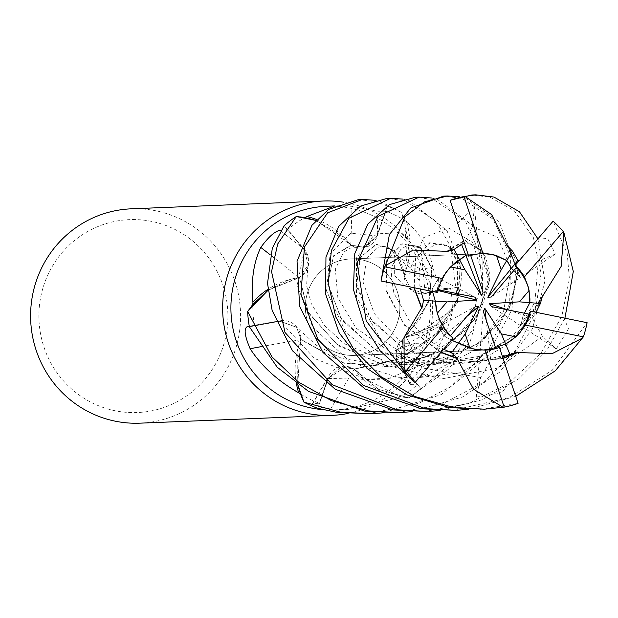 <?xml version="1.0" encoding="UTF-8"?>
<svg xmlns="http://www.w3.org/2000/svg" width="618" height="618" viewBox="0 0 618 618"><rect width="100%" height="100%" fill="white"/><g stroke="black" fill="none" stroke-linecap="round" stroke-linejoin="round"><path stroke-width="0.46" stroke-dasharray="3.09 2.32" d="M374.686 200.271L380.665 201.661L401.283 212.376L409.247 243.229L404.164 275.049L409.247 243.291L401.283 212.376A107.153 104.89 87.7 0 0 387.324 206.149L376.841 235.945L364.102 247.455L351.063 245.307L344.628 237.922A78.648 76.98 87.7 0 0 316.71 219.552M542.828 295.844L519.522 332.391L477.675 358.61L426.103 365.624L377.073 351.109L342.148 320.379L327.779 284.442L333.241 255.952L351.055 244.983L351.063 245.477L351.055 244.983L315.929 220.417L351.101 244.983M300.603 216.926L296.47 216.547A107.153 104.89 87.7 0 0 284.234 225.771L304.288 250.012C311.093 260.835 309.409 270.027 299.243 277.59C309.409 270.043 311.086 260.85 304.288 250.012L284.172 225.686M507.278 245.246L517.961 270.19L510.646 306.358L482.202 341.491L436.771 363.585L384.628 365.06L338.309 345.748L308.197 312.623L299.521 277.598L268.058 290.228L299.104 277.358L289.896 279.475A78.648 76.98 87.7 0 0 267.957 289.317M250.336 307.633L247.764 311.356A107.153 104.89 87.7 0 0 249.479 326.806L280.039 321.244L296.671 327.324L300.912 339.398L297.83 348.737A78.648 76.98 87.7 0 0 296.431 383.593M446.66 251.325L464.45 240.379L482.782 250.985L489.703 279.761L477.104 317.026L443.685 349.896L395.535 367.177L343.762 363.199L300.649 339.56L301.059 339.305L300.649 339.56L297.752 384.52L300.572 339.491M301.993 397.868L303.855 401.994A107.153 104.89 87.7 0 0 317.814 408.22L328.343 378.425L341.105 366.907L354.145 369.062L360.51 376.447A78.648 76.98 87.7 0 0 398.316 397.814L348.706 409.325L330.715 408.931L321.669 407.602L312.175 403.902L319.274 403.175A101.9 99.745 87.7 0 1 300.479 393.99M361.731 259.838A48.266 47.246 87.7 0 0 350.653 258.957A48.266 47.246 87.7 0 0 305.501 303.415A48.266 47.246 87.7 0 0 343.492 354.523A48.266 47.246 87.7 0 0 354.57 355.412A48.266 47.246 87.7 0 0 399.722 310.947A48.266 47.246 87.7 0 0 361.731 259.838A48.266 47.246 87.7 0 0 350.653 258.957A48.266 47.246 87.7 0 0 305.501 303.415A48.266 47.246 87.7 0 0 343.492 354.523A48.266 47.246 87.7 0 0 354.57 355.412A48.266 47.246 87.7 0 0 399.722 310.947A48.266 47.246 87.7 0 0 361.731 259.838M322.975 409.657A101.9 99.745 87.7 0 0 334.786 409.889A101.9 99.745 87.7 0 0 430.113 316.022A101.9 99.745 87.7 0 0 349.896 208.127A101.9 99.745 87.7 0 0 326.52 206.257M249.286 326.296L254.492 325.586A101.9 99.745 87.7 0 1 252.855 304.373M280.951 230.251L287.787 229.595A101.9 99.745 87.7 0 1 304.944 217.567M333.867 206.304L340.441 205.694L352.005 206.342L377.992 211.248L385.864 211.194L377.219 236.115A1811.25 96.794 87.3 0 0 377.992 211.248M347.555 413.542A107.262 104.998 87.7 0 0 432.639 308.56A107.262 104.998 87.7 0 0 347.903 202.99A107.262 104.998 87.7 0 0 343.593 202.21M139.946 423.168A107.262 104.998 87.7 0 0 240.286 324.357A107.262 104.998 87.7 0 0 155.852 210.784A107.262 104.998 87.7 0 0 131.24 208.822M469.935 348.189A48.266 47.246 87.7 0 0 474.076 349.224A48.266 47.246 87.7 0 0 485.153 350.112A48.266 47.246 87.7 0 0 485.586 350.089M466.891 316.408L443.948 335.86L451.395 340.155L443.948 335.86L438.965 326.528L450.02 336.192L450.445 335.698M437.289 313.233A48.266 47.246 87.7 0 0 450.02 336.192M438.108 290.568L432.136 289.1L432.515 291.503L432.136 289.1L438.471 278.262L437.467 289.641L438.293 289.803M450.545 266.93A48.266 47.246 87.7 0 0 437.467 289.641M457.621 223.26L474.385 207.269L479.143 253.759L468.251 254.848L479.143 253.759L470.707 255.528M481.669 253.635A48.266 47.246 87.7 0 0 481.237 253.65A48.266 47.246 87.7 0 0 470.638 255.327M151.634 221.399A96.539 94.5 87.7 0 0 40.68 297.289A96.539 94.5 87.7 0 0 115.164 410.769A96.539 94.5 87.7 0 0 226.126 334.871A96.539 94.5 87.7 0 0 151.634 221.399M542.511 295.837L518.193 333.256L475.335 359.097L423.268 365.053L374.601 349.325L340.572 317.544L327.926 283.044L333.519 256.061L351.063 245.307L364.102 247.455L376.841 235.945L387.324 206.149L376.872 235.968L366.258 246.845L351.279 245.408A18.053 17.675 -92.3 0 1 351.101 245.3A18.053 17.675 87.7 0 1 350.8 245.099A78.648 76.98 87.7 0 0 344.628 237.922L315.937 220.402M350.8 245.099A1813.845 96.933 87.3 0 0 352.005 206.342M351.101 245.3L351.279 245.408A18.053 17.675 87.7 0 0 377.219 236.115M401.198 212.213A107.262 104.99 87.7 0 0 387.362 206.049L387.324 206.149A107.153 104.89 87.7 0 1 401.283 212.376L404.659 220.379A101.9 99.745 87.7 0 0 385.864 211.194M296.47 216.547L296.486 216.547A107.153 104.89 87.7 0 0 284.241 225.771L304.311 249.966L308.235 264.813L299.552 277.351A18.053 17.675 87.7 0 0 304.604 249.734L287.787 229.595M507.123 245.539L517.76 271.364L509.495 308.034L479.823 342.944L433.488 364.002L380.758 363.932L336.81 344.288L308.367 312.322L299.552 277.351A18.053 17.675 -92.3 0 1 299.367 277.443A18.053 17.675 87.7 0 1 299.05 277.613A78.648 76.98 87.7 0 0 289.896 279.475L268.05 290.19M299.05 277.613A1813.845 278.355 29.4 0 0 270.336 254.894M446.837 251.626L465.068 240.703L483.237 252.206L489.278 281.831L475.281 319.274L440.116 351.657L393.156 367.138L343.523 362.797L300.912 339.398L296.671 327.324L280.039 321.244L249.487 326.806L280 321.182L296.609 327.246L300.842 339.127A18.053 17.675 87.7 0 0 279.954 320.804L254.492 325.586M300.842 339.328L300.842 339.127A18.053 17.675 -92.3 0 1 300.835 339.336A18.053 17.675 87.7 0 1 300.819 339.699A78.648 76.98 87.7 0 0 297.83 348.737L297.714 384.496M300.819 339.699A1813.845 636.857 -29.4 0 0 260.495 346.775M247.764 311.356L247.772 311.348A107.153 104.89 87.7 0 0 249.487 326.806L249.378 326.822M414.222 287.826L415.675 258.394L430.174 242.936L448.56 246.234L460.34 267.648L457.111 300.278L436.733 333.094L400.827 358.409L354.145 369.062L341.105 366.907L328.343 378.425L317.814 408.22L328.266 378.401L346.041 366.497L353.859 368.961A18.053 17.675 87.7 0 0 327.919 378.255L319.274 403.175M354.037 369.07L353.859 368.961A18.053 17.675 -92.3 0 1 354.037 369.07A18.053 17.675 87.7 0 1 354.338 369.27A78.648 76.98 87.7 0 0 360.51 376.447L400.194 396.802A101.9 99.745 87.7 0 0 417.351 384.782L400.534 364.635A1811.25 631.619 -156.1 0 0 410.669 384.612L417.351 384.782M354.338 369.27A1813.845 813.945 -92.8 0 0 330.715 408.931M398.316 397.814A101.9 99.745 87.7 0 0 400.194 396.802L408.668 397.822A107.153 104.89 87.7 0 0 420.897 388.598L400.897 364.357L402.72 339.089L405.833 336.849L415.242 334.894A78.648 76.98 87.7 0 0 452.206 312.167C447.185 333.82 437.088 352.384 421.924 367.857C412.445 378.502 408.699 384.087 410.669 384.612L410.012 384.288L398.131 360.912A18.053 17.675 87.7 0 0 400.534 364.635M317.776 408.32L317.814 408.22A107.153 104.89 87.7 0 1 303.855 401.994L303.855 401.986M441.113 352.214L404.048 324.365L386.034 289.633L387.386 259.421L402.503 243.855L421.213 248.22L432.16 269.827L428.475 302.233L405.833 336.849L402.72 339.089L400.897 364.357L420.897 388.598L400.827 364.404L402.635 339.158L405.586 337.019A18.053 17.675 -92.3 0 1 405.771 336.926A18.053 17.675 87.7 0 1 406.088 336.756A78.648 76.98 87.7 0 0 415.242 334.894L452.283 309.997A101.9 99.745 87.7 0 0 450.646 288.784L425.184 293.565A1811.25 273.627 145.2 0 0 443.307 288.382L450.646 288.784M406.088 336.756A1813.845 632.523 -156.1 0 0 421.924 367.857M405.763 336.918L405.586 337.019A18.053 17.675 87.7 0 0 398.131 360.912M452.206 312.167A101.9 99.745 87.7 0 0 452.283 309.997L457.374 303.013A107.153 104.89 87.7 0 0 455.659 287.563L425.145 293.125L411.063 289.518L404.319 276.37L404.288 274.971L404.319 276.37L411.055 289.518L425.145 293.125L455.76 287.548L450.445 246.258L436.3 221.383L405.099 200.672L386.853 198.44M406.459 221.538A101.9 99.745 87.7 0 0 404.659 220.379L407.301 265.632A78.648 76.98 87.7 0 1 404.319 274.67A18.053 17.675 87.7 0 0 404.303 275.033L407.301 265.632A78.648 76.98 87.7 0 0 406.459 221.538C420.433 233.805 429.139 248.815 432.569 266.559C436.416 279.552 439.993 286.822 443.307 288.382M404.319 274.67A1813.845 274.021 145.2 0 0 432.569 266.559M403.021 199.12L409.016 200.51L446.976 230.63L457.39 256.563L457.475 302.866L435.219 325.431L405.686 336.771L435.172 325.462L457.374 303.013A107.153 104.89 87.7 0 0 455.651 287.563L425.13 293.187L411.047 289.595L404.319 276.431L404.296 275.242A18.053 17.675 87.7 0 0 425.184 293.565M404.296 275.041L404.296 275.242A18.053 17.675 -92.3 0 1 404.303 275.033L394.832 251.279L376.895 244.357L360.85 256.663L356.501 283.901L370.02 318.007L402.48 347.903L449.966 363.724L503.021 358.17M440.904 352.453L404.381 325.207L385.987 290.723L386.721 260.309L401.314 243.917L420.124 246.922L432.229 268.521L428.846 302.032L406.034 337.08M503.122 358.471L453.396 364.388L406.258 350.429L371.966 321.252L356.578 286.559L359.962 257.729L375.976 244.195L394.485 250.483L404.566 274.879M413.913 287.764L415.281 258.556L429.595 242.789L447.95 245.377L460.248 265.694L458.262 297.776L438.046 332.129L401.159 358.602L354.153 369.386L378.502 389.355L408.668 397.822L378.556 389.386L354.145 368.892L354.037 369.386M486.15 319.915L489.471 348.861L480.132 350.29L483.291 311.441M495.42 347.478L489.471 348.861L495.42 347.478M480.132 350.29L495.744 348.436L480.124 350.29L489.464 348.861L490.754 360.047L502.612 356.957M537.428 239.282L547.571 238.378L555.343 254.029L520.31 277.528L513.836 270.537L520.302 277.528L516.362 267.571L520.31 277.528L491.24 297.026M524.404 313.218L523.191 315.11L520.804 325.794L528.915 314.122L520.796 325.794L523.183 315.11L524.404 313.218M430.707 364.411L415.211 365.532L395.358 350.375L475.142 306.737M404.265 285.833L394.299 275.103L394.392 255.45L475.041 297.181M468.699 256.176L479.143 253.759L483.091 292.329M520.804 325.794L491.341 306.582M507.757 309.881L532.492 318.27L536.084 312.283M452.214 410.491L509.139 397.675L552.245 370.252L587.1 322.704M515.736 396.331L468.344 409.379M387.362 206.049L376.741 201.823L358.525 199.591M397.529 412.7L442.727 403.77L483.353 382.426L515.227 350.862L534.979 313.218L541.09 273.581L533.411 237.644L514.207 210.676L490.136 197.212L471.858 194.994M480.557 409.34L518.062 403.392M367.223 413.936L418.85 403.276L450.561 386.706L488.467 349.834L509.657 303.623L510.738 256.733L493.056 219.151L461.8 198.363L443.508 196.145M459.707 196.825L465.663 198.208L499.197 221.831L516.13 266.582L511.858 309.757L486.266 357.637L441.059 394.67L383.322 412.824M431.356 197.976L437.335 199.351L472.77 225.585L488.336 279.12L470.267 341.283L448.189 369.525L408.66 397.822A107.153 104.89 87.7 0 0 420.897 388.598L448.413 365.447L472.677 329.533L481.963 301.847L482.944 260.757L465.47 221.229L433.45 199.514L415.18 197.289M564.929 318.085L546.544 350.823L518.494 378.973L481.87 399.831L440.001 410.522M563.871 317.861L568.483 328.807L556.308 348.954L542.45 336.308L532.492 318.27M474.385 207.277L472.422 226.798L464.234 242.905M395.358 350.375L414.701 343.345L433.141 342.951L443.67 349.216M510.514 380.433L502.279 392.391L476.316 397.127L480.626 377.505L490.754 360.047M394.392 255.45L410.599 267.996L420.031 281.831L419.784 286.072L420.294 289.046M555.343 254.029L538.348 260.958L518.896 261.012M423.878 411.642L468.344 403.554L508.745 383.384L540.997 353.079L561.77 316.478L569.394 278.88L567.208 253.596L553.11 221.159M537.884 238.757L544.914 281.159L532.43 328.861L499.622 372.214L462.511 397.019L411.665 411.673M453.056 338.208L438.965 326.52L443.94 335.86L434.4 343.948M437.691 292.538L438.471 278.254L432.136 289.1L419.784 286.072M408.846 397.837A107.262 104.99 87.7 0 0 420.966 388.683M457.475 302.866A107.262 104.99 87.7 0 0 455.76 287.548M476.316 397.127L480.124 350.29M556.308 348.954L520.796 325.794M304.604 249.734A1811.25 277.953 29.4 0 0 280.603 230.784M279.954 320.804A1811.25 635.945 -29.4 0 0 247.409 326.574M327.919 378.255A1811.25 812.778 -92.8 0 0 312.716 403.709M542.45 336.316L498.402 367.942L442.349 378.795L387.339 365.532L346.01 332.669L326.52 290.923L330.105 253.766L350.692 233.179L376.88 235.968M472.422 226.798L497.536 237.242L511.047 268.652L503.6 311.171L472.677 351.356L423.26 376.64L366.165 379.228L314.601 358.517L280 321.182M414.701 343.345L400.827 364.404M480.626 377.505L424.527 368.32L380.031 338.162L356.501 296.91L356.439 257.984L374.871 233.959L400.982 232.623L421.569 254.593L425.138 293.187M410.599 267.996L423.662 237.621L448.73 228.027L472.762 242.55L483.106 276.663L471.611 319.668L437.042 358.092L385.477 379.931L328.258 378.401M538.348 260.958L534.902 302.403L507.857 344.041L460.889 372.662L404.126 379.352L350.715 362.264L312.7 327.069L297.212 285.145L304.311 249.966M340.441 205.694L334.585 205.933M481.237 253.65L482.11 253.619M477.405 253.813L350.653 258.957L477.405 253.813M280.255 320.75L247.362 326.582M312.175 403.902L329.618 374.678M357.065 247.617L350.8 247.926L343.616 252.229L335.35 269.085L337.837 297.559L356.115 328.15L393.195 354.06L436.679 363.276L478.88 356.455L515.883 334.693L532.09 316.246L541.631 297.946M462.473 243.894L464.829 243.152L475.868 245.122L485.748 257.219L489.356 272.685L488.506 287.223L480.611 309.827L465.702 330.676L427.486 356.733L385.771 365.555L341.708 358.425L316.346 345.215L296.609 327.254M433.141 342.959L411.14 323.956L393.913 293.249L391.279 277.088L392.26 265.748L400.727 249.541L405.926 246.149L410.823 245.091L416.37 246.049L422.673 250.112L431.681 267.594L430.252 296.401L419.823 319.243L402.642 339.158M511.264 353.797L476.71 361.785L438.463 358.587L399.498 340.448L374.207 313.496L363.16 282.287L366.659 258.633L377.019 247.548L382.65 246.242L387.895 247.146L398.726 256.833L403.608 270.205L404.326 276.431M485.153 350.112L486.026 350.074M481.322 350.267L354.57 355.412L481.322 350.267M348.706 409.325L334.786 409.889M420.031 281.831C413.736 254.933 442.295 224.203 458.216 260.255C467.78 279.297 455.265 324.025 421.036 345.925C394.214 362.318 369.247 369.178 346.119 366.505M509.147 248.142L514.585 257.227L517.76 272.553L511.573 303.253L498.425 324.574L476.826 344.234L430.228 362.851L387.494 362.171L343.956 343.546L324.45 325.493L311.225 303.392L306.598 285.516L307.81 266.682"/><path stroke-width="0.93" d="M440.001 410.522L427.772 411.48L396.841 409.78L332.237 384.736L285.037 332.484L271.541 271.603L277.691 244.002L296.292 216.532L315.929 220.417L300.603 216.926M411.665 411.673L399.421 412.631L368.498 410.924L331.426 400.657L298.533 382.102L271.912 356.825L247.663 311.503L268.058 290.228L250.336 307.633M383.322 412.824L371.078 413.782L340.163 412.075L303.94 402.156L297.752 384.52L301.993 397.868M334.585 205.933L326.52 206.257A101.9 99.745 87.7 0 0 231.194 300.124A101.9 99.745 87.7 0 0 311.402 408.019A101.9 99.745 87.7 0 0 322.975 409.657M296.431 383.593A78.648 76.98 87.7 0 0 298.679 392.832A101.9 99.745 87.7 0 0 300.479 393.99L297.714 384.496M298.679 392.832C277.683 380.85 261.507 366.142 250.143 348.722C244.589 335.798 243.677 328.421 247.409 326.574L249.286 326.296M267.957 289.317A78.648 76.98 87.7 0 0 252.932 302.202A101.9 99.745 87.7 0 0 252.855 304.373L268.05 290.19M252.932 302.202C250.931 280.835 253.55 262.573 260.788 247.424C268.56 236.841 274.979 231.155 280.047 230.344L280.951 230.251M316.71 219.552A78.648 76.98 87.7 0 0 306.822 216.555A101.9 99.745 87.7 0 0 304.944 217.567L315.937 220.402M306.822 216.555L333.867 206.304M343.593 202.21A107.262 104.998 87.7 0 0 323.291 201.02A107.262 104.998 87.7 0 0 222.944 299.83A107.262 104.998 87.7 0 0 307.378 413.403A107.262 104.998 87.7 0 0 331.99 415.373A107.262 104.998 87.7 0 0 347.555 413.542M323.291 201.02L131.24 208.822A107.262 104.998 87.7 0 0 30.9 307.625A107.262 104.998 87.7 0 0 115.334 421.198A107.262 104.998 87.7 0 0 139.946 423.168L331.99 415.373M458.394 343.314L465.169 333.944L469.935 348.189L451.395 340.155L474.323 349.216L485.115 350.105A48.266 47.246 87.7 0 0 486.026 350.074A48.266 47.246 87.7 0 0 499.437 347.517L495.744 348.436L483.291 311.441L484.813 308.297L501.383 333.905L505.64 344.087L495.42 347.478L505.64 344.079L512.276 339.792L519.576 333.079L525.501 325.122A48.266 47.246 87.7 0 0 530.445 311.155L528.915 314.122L491.341 306.582L489.433 303.662L507.757 309.881M437.289 313.233L435.35 301.144L432.515 291.503L435.35 301.144L446.976 301.916L437.289 313.233M450.545 266.93L465.856 255.35L468.251 254.848L465.856 255.35L459.545 259.73L464.999 269.857L450.545 266.93M496.455 255.582L506.799 260.495L501.221 269.819L496.455 255.582A48.266 47.246 87.7 0 0 492.307 254.539A48.266 47.246 87.7 0 0 481.669 253.635M270.336 254.894A1813.845 278.355 29.4 0 0 260.788 247.424M296.486 216.547L304.944 217.567M260.495 346.775A1813.845 636.857 -29.4 0 0 250.143 348.722M247.772 311.348L252.855 304.373M303.855 401.986L300.479 393.99M484.813 308.297L486.15 319.915M518.896 261.012L517.876 260.387L512.438 251.047L506.791 260.495L511.38 268.351L513.836 270.529L511.38 268.351L506.791 260.495L492.554 254.531L483.029 253.589L463.94 196.539A107.262 104.998 87.7 0 0 450.082 200.302L468.699 256.176A48.266 47.246 87.7 0 1 482.11 253.619A48.266 47.246 87.7 0 1 483.029 253.589M529.101 290.53L529.842 302.673L519.414 301.847L529.101 290.53A48.266 47.246 87.7 0 0 516.362 267.571L491.24 297.026L487.818 297.25L517.876 260.387M536.084 312.283L540.402 303.508L529.842 302.666L524.404 313.218L529.842 302.666L529.92 298.803L528.429 287.424L524.458 276.864A48.266 47.246 87.7 0 0 515.08 265.485L516.362 267.571M501.383 333.905L515.837 336.833A48.266 47.246 87.7 0 0 528.915 314.122M515.837 336.833L505.64 344.087L509.95 354.384L517.621 352.221L503.021 358.17M485.586 350.089A48.266 47.246 87.7 0 0 495.744 348.436M450.445 335.698L475.142 306.737L478.571 306.513L466.891 316.408M478.571 306.513L465.169 333.944M438.293 289.803L475.041 297.181L476.949 300.101L438.108 290.568M476.949 300.101L446.976 301.916M470.707 255.528L483.091 292.329L481.569 295.474L461.522 244.288L454.029 249.471L446.837 251.626M481.569 295.474L464.999 269.857M487.818 297.25L501.221 269.819M489.433 303.662L519.414 301.847M296.292 216.532A107.262 104.99 87.7 0 0 284.172 225.686L272.299 248.289L267.509 283.415L272.159 310.537L292.476 350.754L335.219 389.263L392.932 409.927L427.772 411.48M362.156 199.444L358.525 199.591L328.706 209.371L311.905 225.338L297.049 261.283L299.684 306.52L322.951 352.422L365.084 389.008L421.283 408.776L456.13 410.329L425.169 408.622L363.075 385.238L317.93 339.421L300.951 294.16L304.481 246.976L327.617 212.824L362.372 199.436L374.686 200.271M525.501 325.122L583.377 336.849A107.262 104.998 87.7 0 0 587.1 322.704L530.445 311.155M583.377 336.849L555.219 370.87L515.736 396.331M468.344 409.379L456.13 410.329M247.663 311.503A107.262 104.99 87.7 0 0 249.378 326.822L277.204 367.2L308.506 391.379L364.581 411.078L397.529 412.7M463.94 196.539L475.783 194.832L471.858 194.994L450.082 200.302M475.783 194.832L493.998 197.057L519.452 211.758L537.884 238.757M390.723 198.285L386.853 198.448L360.464 206.118L338.703 226.381L325.956 257.065L325.586 294.014L339.259 333.048L367.077 368.444L406.737 394.817L449.641 407.633L484.481 409.178L453.481 407.471L414.863 396.532L380.719 376.493L353.643 349.17L335.705 316.818L328.197 282.627L331.379 250.499L349.046 218.162L390.723 198.285L403.021 199.12M485.115 350.105L504.195 407.154A107.262 104.998 87.7 0 0 518.062 403.392L499.437 347.517M504.195 407.154L484.481 409.178M303.94 402.156A107.262 104.99 87.7 0 0 317.776 408.32L336.223 412.229L370.723 413.797M384.759 266.837L404.836 216.879L424.396 201.862L447.424 195.983L443.508 196.145L410.777 207.972L389.394 234.523L381.036 280.989L437.691 292.538A48.266 47.246 87.7 0 1 442.635 278.571L384.759 266.837A107.262 104.998 87.7 0 0 381.036 280.989M447.424 195.983L459.707 196.825M404.883 372.144L366.165 320.819L357.096 262.859L377.984 216.393L419.074 197.134L415.18 197.297L389.433 204.62L367.895 224.025L354.802 253.55L353.411 289.371L364.635 326.204L380.248 350.939L415.026 382.534L453.056 338.208A48.266 47.246 87.7 0 1 443.678 326.829L404.883 372.144A107.262 104.998 87.7 0 0 415.026 382.534M419.074 197.134L431.356 197.976M542.372 295.829L542.828 295.844L561.121 266.466L563.84 232.322L573.303 271.495L564.929 318.085M540.402 303.508L542.511 295.837M446.914 251.758L446.66 251.325L413.156 250.089L385.022 265.879M464.234 242.905L461.522 244.288M443.67 349.216L451.542 352.816L457.335 358.301L441.113 352.214M457.42 358.17L457.15 358.594L440.904 352.453M457.15 358.594L473.473 389.17L503.145 407.347M517.567 352.098L517.76 352.515L552.005 353.728L582.983 337.822M517.768 352.515L503.122 358.471M502.612 356.957L509.95 354.384M420.294 289.046L423.577 300.356L421.947 308.003L414.222 287.826M422.102 308.011L421.6 307.996L404.033 337.351L404.164 371.372M421.592 308.003L413.913 287.764M524.458 276.864L563.253 231.549A107.262 104.998 87.7 0 0 553.11 221.159L515.08 265.485M512.438 251.047L507.123 245.539M507.054 245.67L491.689 214.647L464.86 196.354M563.253 231.549L563.84 232.322M454.029 249.471L459.545 259.73L455.041 262.828L449.719 267.826L445.292 273.689L442.635 278.571M423.577 300.356L435.35 301.144L436.208 308.822L437.675 314.477L439.815 319.946L443.678 326.829M451.542 352.816L458.394 343.322M280.603 230.784A1811.25 277.953 29.4 0 0 280.047 230.344M462.473 243.894L457.598 247.084M511.264 353.797L512.067 353.473M395.551 412.793L399.421 412.631"/></g></svg>
